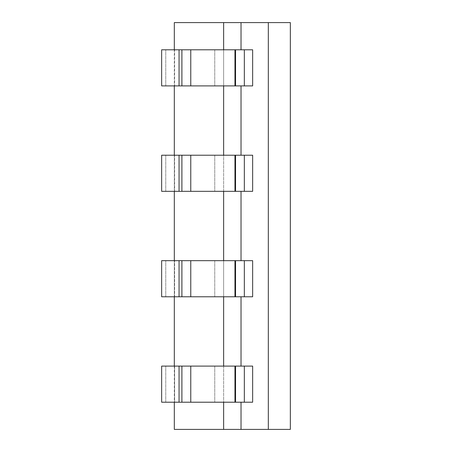 <?xml version="1.0" encoding="UTF-8"?>
<svg xmlns="http://www.w3.org/2000/svg" width="452" height="452" viewBox="0 0 452 452"><rect width="100%" height="100%" fill="white"/><g stroke="black" fill="none" stroke-linecap="round" stroke-linejoin="round"><path stroke-width="0.34" stroke-dasharray="2.26 1.69" d="M223.633 22.6L223.633 85.903L241.029 85.903L223.633 85.903L223.633 191.337L241.029 191.337L223.633 191.337L223.633 296.778L241.029 296.778L223.633 296.778L223.633 402.212L241.029 402.212L223.633 402.212L223.633 429.4L174.319 429.4L174.319 22.6L290.342 22.6L290.342 429.4L241.029 429.4L241.029 402.212L252.645 402.212L252.645 366.097L252.645 402.212L252.645 366.097L181.907 366.097L181.907 402.212L234.961 402.212L234.961 366.097M241.029 22.6L241.029 49.788L252.645 49.788L252.645 85.903L252.645 49.788L252.645 85.903L241.029 85.903L241.029 155.222L252.645 155.222L252.645 191.337L252.645 155.222L252.645 191.337L241.029 191.337L241.029 260.663L252.645 260.663L252.645 296.778L252.645 260.663L252.645 296.778L241.029 296.778L241.029 366.097L252.645 366.097L223.633 366.097L241.029 366.097M223.633 429.4L241.029 429.4M241.029 260.663L181.907 260.663L181.907 296.778L234.961 296.778L234.961 260.663M241.029 49.788L181.907 49.788L181.907 85.903L234.961 85.903L234.961 49.788M241.029 155.222L181.907 155.222L181.907 191.337L234.961 191.337L234.961 155.222M174.613 366.097L223.633 366.097L174.613 366.097L174.613 402.212L223.633 402.212L165.754 402.212L174.613 402.212L174.613 366.097M179.054 366.097L179.054 402.212L161.658 402.212L165.754 402.212L161.658 402.212L161.658 366.097L181.907 366.097M241.029 402.212L252.645 402.212L244.34 402.212L244.34 366.097M241.029 296.778L252.645 296.778L244.34 296.778L244.34 260.663M241.029 191.337L252.645 191.337L244.34 191.337L244.34 155.222M241.029 85.903L252.645 85.903L244.34 85.903L244.34 49.788M174.319 49.788L174.319 85.903M174.319 155.222L174.319 191.337M174.319 260.663L174.319 296.778M174.319 366.097L174.319 402.212M223.633 49.788L214.751 49.788L223.633 49.788L223.633 85.903L214.751 85.903L223.633 85.903L223.633 49.788L223.633 85.903M174.613 49.788L214.751 49.788L174.613 49.788L174.613 85.903L214.751 85.903L165.754 85.903L174.613 85.903L174.613 49.788M179.054 49.788L179.054 85.903L161.658 85.903L165.754 85.903L161.658 85.903L161.658 49.788L181.907 49.788M244.34 85.903L234.961 85.903M179.054 85.903L181.907 85.903M223.633 366.097L223.633 402.212M223.633 260.663L214.751 260.663L223.633 260.663L223.633 296.778L214.751 296.778L223.633 296.778L223.633 260.663L223.633 296.778M223.633 155.222L214.751 155.222L223.633 155.222L223.633 191.337L214.751 191.337L223.633 191.337L223.633 155.222L223.633 191.337M234.961 402.212L244.34 402.212M179.054 402.212L181.907 402.212M174.613 260.663L214.751 260.663L174.613 260.663L174.613 296.778L214.751 296.778L165.754 296.778L174.613 296.778L174.613 260.663M179.054 260.663L179.054 296.778L161.658 296.778L165.754 296.778L161.658 296.778L161.658 260.663L181.907 260.663M234.961 296.778L244.34 296.778M179.054 296.778L181.907 296.778M174.613 155.222L214.751 155.222L174.613 155.222L174.613 191.337L214.751 191.337L165.754 191.337L174.613 191.337L174.613 155.222M179.054 155.222L179.054 191.337L161.658 191.337L165.754 191.337L161.658 191.337L161.658 155.222L181.907 155.222M244.34 191.337L234.961 191.337M179.054 191.337L181.907 191.337M165.754 402.212L165.754 366.097L165.754 402.212M214.751 49.788L214.751 85.903L214.751 49.788M165.754 85.903L165.754 49.788L165.754 85.903M235.543 85.903L235.543 49.788M190.772 49.788L190.772 85.903M214.751 366.097L214.751 402.212L214.751 366.097M235.543 402.212L235.543 366.097M190.772 366.097L190.772 402.212M214.751 260.663L214.751 296.778L214.751 260.663M165.754 296.778L165.754 260.663L165.754 296.778M235.543 296.778L235.543 260.663M190.772 260.663L190.772 296.778M214.751 155.222L214.751 191.337L214.751 155.222M165.754 191.337L165.754 155.222L165.754 191.337M235.543 191.337L235.543 155.222M190.772 155.222L190.772 191.337"/><path stroke-width="0.68" d="M268.324 22.6L268.324 429.4L290.342 429.4L290.342 22.6L174.319 22.6L174.319 49.788M244.34 402.212L244.34 366.097L252.645 366.097L252.645 402.212L235.543 402.212L235.543 366.097L190.772 366.097L190.772 402.212L161.658 402.212L161.658 366.097L179.054 366.097L179.054 402.212M244.34 366.097L235.543 366.097M179.054 366.097L190.772 366.097M235.543 402.212L190.772 402.212M241.029 22.6L241.029 49.788M268.324 429.4L174.319 429.4L174.319 402.212M241.029 402.212L241.029 429.4M241.029 296.778L241.029 366.097M241.029 191.337L241.029 260.663M241.029 85.903L241.029 155.222M223.633 296.778L223.633 366.097M223.633 402.212L223.633 429.4M223.633 191.337L223.633 260.663M223.633 22.6L223.633 49.788M223.633 85.903L223.633 155.222M174.319 85.903L174.319 155.222M174.319 191.337L174.319 260.663M174.319 296.778L174.319 366.097M244.34 85.903L244.34 49.788L252.645 49.788L252.645 85.903L235.543 85.903L235.543 49.788L190.772 49.788L190.772 85.903L161.658 85.903L161.658 49.788L179.054 49.788L179.054 85.903M244.34 49.788L235.543 49.788M179.054 49.788L190.772 49.788M235.543 85.903L190.772 85.903M244.34 296.778L244.34 260.663L252.645 260.663L252.645 296.778L235.543 296.778L235.543 260.663L190.772 260.663L190.772 296.778L161.658 296.778L161.658 260.663L179.054 260.663L179.054 296.778M244.34 260.663L235.543 260.663M179.054 260.663L190.772 260.663M235.543 296.778L190.772 296.778M244.34 191.337L244.34 155.222L252.645 155.222L252.645 191.337L235.543 191.337L235.543 155.222L190.772 155.222L190.772 191.337L161.658 191.337L161.658 155.222L179.054 155.222L179.054 191.337M244.34 155.222L235.543 155.222M179.054 155.222L190.772 155.222M235.543 191.337L190.772 191.337M181.907 366.097L181.907 402.212M234.961 402.212L234.961 366.097M181.907 49.788L181.907 85.903M234.961 85.903L234.961 49.788M181.907 260.663L181.907 296.778M234.961 296.778L234.961 260.663M181.907 155.222L181.907 191.337M234.961 191.337L234.961 155.222"/></g></svg>
